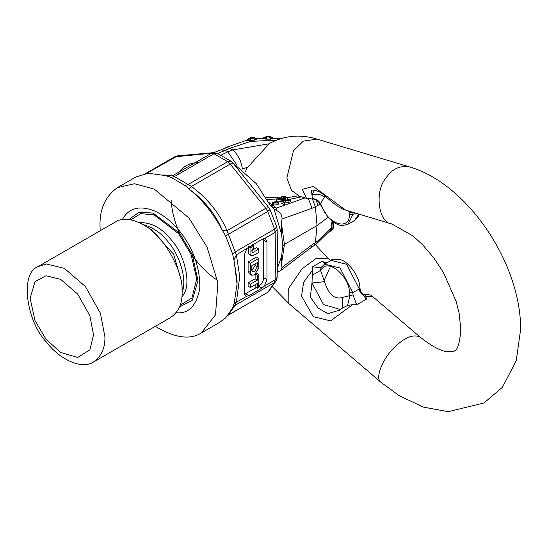 <?xml version="1.0" encoding="UTF-8"?>
<svg xmlns="http://www.w3.org/2000/svg" width="548" height="548" viewBox="0 0 548 548"><rect width="100%" height="100%" fill="white"/><g stroke="black" fill="none" stroke-linecap="round" stroke-linejoin="round"><path stroke-width="0.82" d="M255.567 138.089L257.95 138.603L255.567 138.089L255.327 139.973L250.779 140.672L246.018 140.459L248.045 139.254L250.71 140.583L255.293 139.877L253.238 138.069L255.567 138.089M246.463 140.384L248.045 139.254L253.238 138.069L252.69 137.48L250.025 137.891L250.676 138.466L250.779 140.672M257.813 138.623L255.327 139.973M269.637 136.397L266.89 136.397L266.938 137.027L269.589 137.027L269.637 136.397L272.609 137.534M262.389 138.281L264.369 137.418L265.89 139.069L270.637 139.069L272.157 137.418L269.589 137.027L270.616 139.165L265.91 139.165L262.389 138.281L264.369 137.418L266.938 137.027L265.91 139.165M263.91 137.541L266.89 136.397M274.137 138.281L270.616 139.165M277.083 202.171L275.466 201.589L274.493 201.959L275.356 202.459L274.603 202.739L273.294 201.979L272.315 202.349L273.623 203.103L277.199 202.876L278.617 202.144L276.754 200.691L275.774 201.054L277.24 202.013M276.884 202.876L277.199 204.788L278.617 204.048L278.617 202.144M272.315 202.349L272.315 204.253L273.623 205.007L276.884 204.781M274.493 201.959L274.493 202.671M275.774 201.054L275.774 201.774M333.999 222.529L333.526 227.215L334.068 222.577M331.218 230.229L328.684 232.379L332.499 229.859L332.794 228.797L331.218 230.242L330.225 230.366M332.506 221.467L331.211 230.242M333.65 226.742L332.794 228.797L333.198 221.981M330.218 230.379L316.155 244.182L311.079 247.628L311.997 244.812L317.984 240.757L316.155 244.182M332.026 221.091L331.143 227.927L330.211 230.386M328.053 217.261L317.025 225.577L284.433 244.394L282.652 245.846L281.645 256.245L277.404 268.171M304.989 197.917L276.507 208.069L276.952 210.692C280.535 212.569 282.22 215.343 282.014 219.001L281.439 223.392L284.433 244.394L281.439 264.526L282.014 267.479L280.638 270.644L277.302 272.082M288.09 199.431L287.104 199.746L289.159 199.773L288.09 199.431L288.09 199.938M278.857 198.773L278.076 198.999L279.151 199.342L280.138 199.034L278.857 198.773L278.857 199.383M285.296 197.424L283.933 197.842L287.207 197.595L285.097 196.547L281.501 196.821L285.296 197.424M283.933 197.842L281.446 198.623L279.131 198.164L276.706 198.856L280.062 199.924L281.843 199.369L284.09 199.815L281.008 201.287L284.364 202.623L282.72 201.116L285.796 200.15L288.111 200.609L290.543 199.917L287.186 198.849L285.398 199.404L283.152 198.958L287.207 197.595M282.391 201.424L282.72 201.116L282.72 201.801M284.528 197.033L284.528 197.664M281.501 196.821L281.501 198.78M287.316 197.657L287.316 198.808M285.796 200.15L285.796 202.061L288.111 202.52L290.543 201.822L290.543 199.917M284.275 202.534L285.796 202.061M284.364 202.623L284.364 204.527L281.008 203.192L281.008 201.287M281.843 199.369L281.843 200.52M278.555 201.911L281.008 201.534M270.233 205.342L272.973 205.205L268.472 202.226M297.859 195.924L287.316 197.684M281.501 197.855L265.835 197.513M308.51 198.821L311.997 208.315L317.984 205.404L316.018 199.876M225.694 147.59L229.913 148.255L228.036 149.2L223.44 148.741L225.694 147.59L246.011 140.459M342.596 307.825L342.836 297.338L353.049 294.893L356.693 304.791L366.448 299.16L365.53 295.009L363.934 294.886L365.53 295.009M341.794 308.462L347.59 305.38L349.925 295.468L349.528 292.79L352.775 292.666L359.276 288.912L359.954 287.974L360.296 290.269L359.687 289.865M353.049 294.893L352.775 292.666L340.15 268.047L324.628 264.136L320.957 267.472L320.546 270.37L312.312 275.233L311.983 282.987L310.367 297.071L318.114 308.072L327.903 313.661L339.322 310.216M342.836 297.338C334.869 299.989 328.766 294.776 324.519 281.693L311.983 282.994L323.532 304.544L340.342 309.51M322.087 266.444L321.861 269.15C328.368 258.423 349.425 276.411 349.528 292.79M324.622 264.136L331.129 260.382L346.651 264.294L359.276 288.912L359.659 291.098L360.296 290.269L361.666 293.228L363.934 294.886M324.519 281.693L320.546 270.37L321.861 269.15M320.957 267.472L312.387 266.931L312.312 275.233M324.998 263.924L322.142 261.3L312.387 266.931M322.142 261.3L326.368 263.129M327.91 262.245L325.43 262.677M366.194 296.79L372.462 296.393C371.804 294.961 369.215 294.461 364.687 294.893M359.659 291.098L366.448 299.16M312.367 270.438L303.654 282.247L301.544 296.084L313.257 316.641L330.574 320.888L352.48 304.709L347.59 305.38M352.48 304.709L356.693 304.791M330.65 260.663L327.697 258.142L315.929 258.574L301.989 268.876L288.7 288.31L288.878 303.578L381.093 382.374L398.958 395.519L423.179 407.075L448.243 411.664L484.021 402.965L502.482 387.189L516.243 360.714L520.6 329.608C521.299 264.3 467.917 183.532 409.096 166.777C399.321 165.414 391.512 169.318 385.669 178.484C374.606 191.019 378.052 222.796 391.909 224.016L345.555 210.096C341.157 209.172 333.732 203.966 323.286 194.485C316.34 188.82 310.093 190.129 311.517 190.444L312.312 198.712C315.682 198.609 318.422 200.239 320.546 203.616L320.957 203.356M355.81 213.179L352.775 214.782L349.528 214.665C349.425 230.914 328.368 224.591 321.861 206.356L320.546 203.616L324.519 196.876C320.457 194.129 316.278 193.615 311.983 195.335L314.168 190.108M353.248 212.405L353.049 212.987L349.925 212.439L350.158 211.48M321.861 206.356L321.354 206.26L328.252 217.488C336.616 225.961 341.685 225.543 342.39 225.564L347.973 224.283L352.775 214.782L353.049 212.987M348.384 210.946L349.925 212.439L349.528 214.665M345.555 210.096L313.257 186.395L302.332 189.368L306.49 198.369L313.942 199.136C315.696 199.342 317.772 200.897 320.176 203.815L321.354 206.26M228.036 149.2L225.386 150.399L227.824 151.81L232.79 149.919C238.133 154.707 241.326 161.098 242.353 169.092L242.141 169.181M281.439 264.526L281.645 256.245M282.652 245.846L282.562 246.71M281.439 223.392L281.645 234.38L282.562 244.977M276.952 210.692L273.966 208.829L281.645 234.38M272.973 205.205L276.507 208.069L271 206.391M231.571 161.783L256.238 183.614L270.164 205.24L273.966 208.829M177.148 174.99C181.724 166.955 188.944 162.783 198.821 162.475M93.53 334.903L89.872 315.723L77.679 294.057L60.616 279.329L45.984 275.76L35.01 281.617L30.133 298.304L35.01 320.628L45.984 339.15L60.616 352.474L77.679 357.454L89.872 349.857L93.53 334.903M104.908 336.78L100.407 313.175L85.399 286.508L64.397 268.376L46.388 263.985L38.312 266.479C19.084 273.329 26.982 322.238 46.388 342.007C57.704 357.358 80.412 370.51 93.482 362.036C101.442 356.282 105.25 347.864 104.908 336.78M93.482 362.036L170.688 317.463C178.648 311.709 182.457 303.291 182.114 292.207L182.107 291.207C183.484 273.192 165.434 236.715 143.966 225.146C132.095 218.542 122.615 217.467 115.518 221.906L38.312 266.479M182.107 291.207L181.95 282.857L173.641 254.231L151.111 229.454L143.966 225.146M176.134 312.723C188.533 314.093 196.417 305.976 199.787 288.358C200.753 255.135 179.676 222.892 155.276 211.254C139.822 204.986 128.849 207.754 122.348 219.556M155.337 326.327C174.648 337.924 189.971 340.137 201.308 332.958L215.494 314.881L217.905 282.994L207.069 247.121L189.026 218.097L154.317 189.129L134.493 183.744L117.409 187.635C105.298 196.383 99.503 209.185 100.031 226.043L100.168 230.77M221.83 229.331C215.227 213.967 204.637 200.787 190.046 189.793C202.568 200.219 213.165 213.398 221.83 229.331L225.625 235.948L232.592 253.909L234.147 261.081L237.051 280.329L237.051 283.946L234.147 303.455L232.592 308.003L225.625 317.915L219.68 322.354L201.308 332.958M117.409 187.635L135.774 177.031L148.063 173.237L165.407 175.566L171.12 177.429L185.053 185.477L189.238 189.108L191.444 186.436L172.723 175.627L163.482 174.97M250.922 255.115L251.484 255.806L253.183 255.642L258.834 252.375L258.834 249.039L253.039 252.381L252.039 252.183L252.039 249.683L253.635 247.977L253.635 244.641L253.183 244.901L250.922 248.045L250.922 255.115L248.641 253.799L251.484 255.806M258.834 249.039L256.56 247.723L251.875 250.429M253.635 244.641L253.19 244.381M250.922 248.045L248.641 246.73L248.641 253.799M255.115 263.855L255.115 265.417L251.868 270.459M257.389 262.54L251.827 265.753L251.827 269.938L252.642 271.74L254.608 271.548L257.389 266.732L257.389 262.54M250.381 272.445L251.621 275.178L254.608 274.884L258.834 267.561L258.834 258.368L250.381 263.252L250.381 272.445L248.107 271.13L249.347 273.863L251.621 275.178M258.834 258.368L256.56 257.053L248.107 261.937L250.381 263.252M248.107 261.937L248.107 271.13M257.389 288.2L258.834 287.364L258.834 274.541L257.389 275.377L257.389 280.117L250.381 284.165L250.381 287.501L257.389 283.46L257.389 288.2L255.115 286.885L255.115 284.768M258.834 274.541L256.526 273.247M257.389 275.377L255.115 274.062L255.115 278.809L248.107 282.85L248.107 286.186L250.381 287.501M257.389 280.117L255.115 278.809M250.381 284.165L248.107 282.85M246.751 248.813L244.209 255.231L244.209 292.769L245.634 295.927L246.751 296.242L249.052 295.571L262.06 288.063L258.834 286.2C261.78 284.145 263.403 281.329 263.711 277.754L266.965 279.631L266.965 242.093L265.533 238.935L264.417 238.613L262.06 239.264L236.373 254.806L227.016 230.687C219.618 213.357 207.761 198.609 191.444 186.436L230.194 164.058L227.694 161.681L231.126 161.324L232.989 163.03L268.849 207.644L270.048 209.637L267.712 211.46L265.766 208.309L268.849 207.644M266.965 242.093L263.711 240.216L263.711 277.754M263.711 240.216L263.499 238.695M244.415 294.283L256.382 287.618M227.619 315.566L267.712 292.303L228.119 315.162L234.996 305.387L236.373 302.236L234.188 303.325M234.147 261.081L237.051 283.946M233.893 259.992L236.373 254.806L239.75 276.576L236.373 302.236L246.751 296.242M222.406 230.372L227.016 230.687L265.766 208.309L230.194 164.058L232.989 163.03M189.238 189.108L190.046 189.793M167.702 176.271L172.723 175.627L211.48 153.255L213.467 152.652L217.303 153.358L213.953 153.741L211.48 153.255L174.552 156.851L177.579 155.858L213.467 152.652M264.417 238.613L275.123 232.434L274.582 229.174L267.712 211.46L225.625 235.948M266.965 279.631L264.417 286.042L275.123 279.864L277.144 277.281L276.336 280.672L274.582 282.528L275.123 279.864L275.555 255.895L275.123 232.434L277.144 229.372L277.576 253.087L277.144 277.281M262.06 288.063L264.417 286.042M146.487 173.415L177.579 155.858M171.154 199.965C171.654 210.22 174.38 221.18 179.326 232.838M193.122 256.738C201.356 267.431 209.48 275.267 217.501 280.254M276.363 140.13L250.71 141.384L229.913 148.255L232.79 149.919L268.869 143.829M273.623 203.103L273.623 205.007M313.949 245.607L315.408 242.408L317.025 225.577L315.408 206.87L312.339 198.808M331.937 227.194L317.984 240.757M282.014 267.479L311.997 244.812M311.997 208.315L282.014 219.001M288.111 200.609L288.111 202.52M280.062 199.924L280.062 201.828M276.706 200.027L266.992 199.52M301.427 196.848L290.063 199.246M236.921 165.188L227.824 151.81L221.029 155.132M213.864 152.639L220.906 149.885L225.386 150.399L217.556 153.467M320.21 203.883L317.984 205.404M323.683 281.446L329.403 268.719M381.093 382.374C374.147 378.517 383.655 357.043 394.211 347.672C404.246 337.595 412.815 334.013 419.919 336.938L372.462 296.393M324.519 196.876L324.82 195.698M358.844 214.083L354.474 220.529L347.973 224.283M409.096 166.777L316.881 139.082L303.359 141.131L293.454 150.789L286.851 177.936L291.536 190.43L299.694 196.328L306.49 198.369M247.388 167.263L242.353 169.092M232.592 253.909L234.996 252.032L274.582 229.174L276.699 226.79L277.144 229.372M171.12 177.429L174.36 176.6L213.953 153.741L227.694 161.681L188.101 184.532L185.053 185.477M232.592 308.003L234.996 305.387L274.582 282.528L267.712 292.303L268.602 291.632L267.102 292.769M182.114 292.358C187.683 278.576 178.552 253.621 168.298 242.086C161.413 233.112 152.974 227.276 142.966 224.557M181.915 296.667C192.834 286.344 184.334 253.772 171.551 240.209C162.187 228.132 151.385 222.262 139.144 222.584M180.114 305.291L191.937 297.913L196.732 278.884L191.005 254.251L178.86 233.921L154.043 214.843L140.672 213.651L130.773 219.823M179.443 307.044L192.293 300.208L197.986 280.72L192.293 254.662L179.484 233.037L153.008 213.035L138.952 212.316L128.917 219.529M253.039 252.381L251.895 251.724M253.183 244.901L252.738 244.641M255.115 265.417L257.389 266.732M249.052 295.571L245.833 293.707M250.025 137.891L247.141 139.624M252.69 137.48L255.697 138.089M333.307 228.119L332.499 229.859M276.706 198.856L276.706 200.767M280.165 138.767L274.343 138.281M262.184 138.281L257.95 138.603M342.507 307.908L339.342 310.202M331.129 260.382C330.636 259.526 333.568 259.286 339.931 259.67C346.788 260.369 359.577 274.87 359.954 287.974M362.365 293.995L365.146 294.817M419.919 336.938C432.091 346.576 441.578 351.542 448.374 351.816L454.333 351.09C454.011 350.213 459.108 353.001 460.834 329.608L459.135 313.251L456.128 301.338L443.346 272.342L433.831 257.916L422.659 244.798L412.897 235.893L391.909 224.016M359.241 214.206L357.734 217.426L354.474 220.529M299.694 196.328L297.482 195.903M316.881 139.082C300.304 133.972 284.501 135.438 269.472 143.48L246.977 168.085L245.278 171.908M272.637 286.96L288.878 303.578M327.697 258.142L315.436 244.641M220.906 149.885L223.44 148.741M280.638 270.644L311.079 247.628M270.048 209.637L276.699 226.79M217.303 153.358L231.126 161.324M276.336 280.672L268.602 291.632M145.638 173.545L174.552 156.851"/></g></svg>
